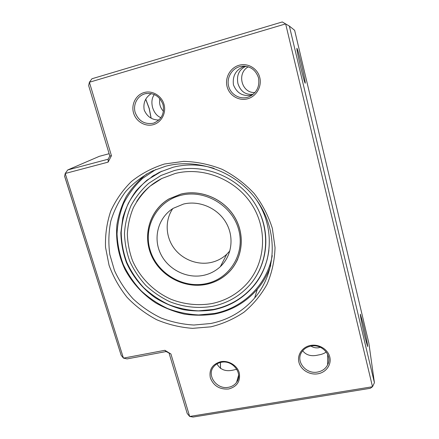<?xml version="1.0" encoding="UTF-8"?>
<svg xmlns="http://www.w3.org/2000/svg" width="439" height="439" viewBox="0 0 439 439"><rect width="100%" height="100%" fill="white"/><g stroke="black" fill="none" stroke-linecap="round" stroke-linejoin="round"><path stroke-width="0.66" d="M206.445 284.28C184.742 288.889 160.745 276.383 151.631 255.877C142.346 235.452 149.726 210.078 169.147 198.867L180.95 194.126C200.793 189.16 223.813 198.911 234.596 217.042C245.467 235.134 242.613 258.692 228.549 272.482C222.353 278.507 214.984 282.442 206.445 284.28M206.012 283.671C182.602 288.708 156.849 273.14 150.1 249.994C143.01 226.93 157.019 201.073 181.016 195.295C204.914 189.16 232.467 205.589 238.712 229.822C245.319 253.978 229.509 278.979 206.012 283.671M229.888 250.856L226.776 254.236C222.299 258.39 217.047 261.139 211.022 262.484C197.303 265.463 182.059 259.422 173.756 247.81C165.443 236.204 164.921 220.104 172.763 208.613M183.497 204.058C199.339 200.157 217.634 208.097 226.03 222.639C234.503 237.148 231.891 255.926 220.34 266.66C215.598 271.039 210.034 273.925 203.652 275.324C186.652 279.001 167.747 269.337 160.389 253.319C152.909 237.362 158.342 217.453 173.229 208.322L183.497 204.058M270.737 265.485C267.719 274.309 263.252 282.228 257.331 289.235C245.983 302.273 231.825 310.532 214.852 314.022C204.761 315.57 194.625 315.603 184.44 314.121C174.398 311.794 164.866 308.09 155.845 302.998C142.856 294.481 132.221 282.908 124.917 269.299C118.305 255.103 115.627 240.303 116.889 224.894C118.514 214.869 121.674 205.348 126.372 196.326C131.903 187.766 138.713 180.264 146.813 173.839M272.262 255.608C266.912 285.026 242.948 308.079 214.441 313.468L198.73 314.961C188.106 314.417 177.768 312.288 167.72 308.568C158.013 303.997 149.183 298.103 141.232 290.881C133.928 283.018 127.974 274.282 123.359 264.662C119.617 254.697 117.509 244.446 117.037 233.899C117.542 223.374 119.737 213.222 123.628 203.449C128.457 194.076 134.757 185.746 142.532 178.448L155.812 169.492M214.111 168.395C200.277 164.241 186.602 163.857 173.087 167.248L159.796 172.093C150.681 177.071 142.741 183.37 135.98 190.992C130.037 199.213 125.642 208.168 122.81 217.859L120.868 232.78C121.109 242.91 122.953 252.793 126.388 262.418C132.6 276.455 142.499 288.604 155.055 297.653C163.84 303.086 173.207 307.075 183.162 309.627C193.281 311.295 203.361 311.361 213.409 309.83C228.96 306.614 242.01 299.102 252.551 287.304C272.998 264.569 275.269 226.903 256.233 199.547M258.192 279.588L258.692 279.067M174.288 170.552L160.965 175.479L148.689 183.343C141.457 189.818 135.558 197.276 130.981 205.715C127.266 214.55 125.099 223.758 124.478 233.345C124.764 242.959 126.558 252.337 129.862 261.463C133.972 270.287 139.339 278.31 145.951 285.542C153.167 292.182 161.195 297.609 170.047 301.812C183.705 307.157 198.417 308.732 212.668 306.296C227.221 303.267 239.48 296.281 249.434 285.334C268.646 263.888 271.318 229.163 254.395 202.895C237.581 176.582 203.422 162.984 174.288 170.552M211.894 303.563C198.274 305.901 184.21 304.419 171.139 299.338C154.029 291.748 140.096 277.865 132.594 260.859C129.401 252.14 127.65 243.19 127.337 233.998C127.881 224.834 129.906 216.021 133.407 207.565C137.725 199.476 143.306 192.32 150.16 186.087L161.815 178.492L175.128 173.515C203.125 166.277 235.913 179.436 251.953 204.766C268.103 230.047 265.348 263.405 246.707 283.874C237.236 294.125 225.635 300.688 211.894 303.563M268.915 250.274C267.033 264.311 261.6 276.537 252.612 286.958C242.092 298.729 229.076 306.224 213.557 309.435L198.494 310.872C188.309 310.34 178.404 308.266 168.779 304.644C159.494 300.205 151.076 294.481 143.52 287.485C136.6 279.862 130.998 271.412 126.712 262.127C123.282 252.518 121.444 242.663 121.202 232.549C121.905 222.48 124.248 212.811 128.221 203.548C133.094 194.702 139.366 186.904 147.038 180.144L161.898 171.122M154.429 174.98L151.729 176.73M237.74 259.208L236.489 261.704M180.939 194.076C200.799 189.105 223.841 198.867 234.64 217.014C245.522 235.123 242.668 258.703 228.593 272.509C222.386 278.546 215.011 282.486 206.456 284.329C184.731 288.944 160.707 276.416 151.587 255.893C142.296 235.441 149.683 210.04 169.125 198.823L180.939 194.076M266.533 261.639L267.417 258.538M160.46 205.479L162.479 203.548M320.3 347.244L318.467 347.787C315.712 348.111 313.21 347.545 310.977 346.091C322.017 343.627 332.674 355.645 327.648 364.831C325.606 368.738 322.259 371.147 317.606 372.052C306.192 374.483 295.595 361.692 301.483 352.506C303.563 349.082 306.729 346.947 310.971 346.091M165.816 166.189C199.295 157.403 238.805 172.796 258.604 202.955C278.518 233.054 276.093 272.998 254.631 298.015C242.871 311.465 228.209 319.971 210.632 323.527L193.923 325.03C182.624 324.383 171.649 322.023 160.992 317.957C150.714 312.98 141.396 306.587 133.039 298.789C125.395 290.305 119.21 280.905 114.497 270.594L109.805 254.444C108.29 243.299 108.614 232.247 110.765 221.283C113.975 210.577 118.92 200.705 125.592 191.662C133.176 183.293 142.071 176.418 152.267 171.034L165.816 166.189M363.212 324.234L360.392 314.203C359.953 314.088 362.405 326.572 364.814 336.647L367.602 346.536C368.014 346.464 365.544 333.986 363.212 324.234M253.287 94.226C245.708 95.142 240.588 91.592 237.927 83.569C236.38 75.31 239.063 69.538 245.977 66.245M160.965 117.696C157.113 116.203 154.314 112.818 152.58 107.544C151.285 102.199 151.878 97.853 154.347 94.511M151.153 118.146L149.255 108.477L145.77 99.241M158.934 120.039C151.921 119.979 147.005 116.609 144.184 109.931C143.026 102.808 145.413 97.359 151.351 93.573M252.167 95C243.201 96.832 236.961 93.447 233.455 84.859C232.319 75.568 236.111 69.324 244.83 66.119M301.769 65.641C299.228 55.111 297.604 49.322 296.907 48.263C296.731 49.382 297.894 55.309 300.408 66.053C302.987 76.699 304.595 82.428 305.226 83.256C305.374 82.016 304.222 76.145 301.769 65.641M164.466 164.01L183.645 161.365C196.853 161.744 209.732 164.416 222.277 169.377C234.311 175.589 244.946 183.634 254.192 193.517C262.374 204.228 268.432 215.878 272.378 228.467L275.028 247.607C274.622 260.42 271.993 272.581 267.148 284.077C261.139 294.926 253.435 304.287 244.035 312.162C233.883 319.005 222.831 323.894 210.885 326.825L192.573 328.345C180.199 327.439 168.247 324.569 156.712 319.74C145.66 313.869 135.794 306.417 127.123 297.395C119.32 287.627 113.295 276.916 109.053 265.271L105.525 247.25C105.102 234.958 106.803 223.001 110.639 211.368C115.677 200.184 122.607 190.23 131.431 181.499C141.204 173.712 152.218 167.879 164.466 164.01M236.797 369.265L233.729 369.973C225.931 371.91 220.345 369.885 216.965 363.887M221.333 362.279C232.736 359.678 243.387 373.743 236.594 382.331C234.64 385.003 231.929 386.655 228.461 387.297C216.773 389.843 206.231 375.153 213.744 366.669C215.653 364.348 218.178 362.883 221.333 362.279M326.221 351.93C324.405 353.439 321.732 354.465 318.209 355.019C311.383 356.666 306.208 355.255 302.68 350.794M151.071 118.102L149.167 108.499L145.721 99.324M144.832 93.842L145.441 93.683C153.913 92.585 159.78 96.24 163.039 104.636C164.641 113.465 161.579 119.595 153.853 123.035L153.211 123.233C144.596 124.61 138.581 121.027 135.174 112.494C132.852 104.701 137.336 95.932 144.832 93.842M239.562 66.668L240.49 66.432C249.412 65.378 255.421 69.17 258.516 77.807C259.91 86.889 256.53 93.293 248.381 97.03L247.404 97.337C239.453 99.576 230.705 94.401 228.637 86.242C226.453 78.12 231.523 68.912 239.562 66.668M144.096 92.558C152.256 90.132 161.656 95.713 164.016 104.394C166.496 113.042 161.393 122.53 153.255 124.681C145.15 126.964 135.969 121.488 133.549 112.949C131.014 104.444 135.898 94.857 144.096 92.558M239.03 65.274C247.783 62.673 257.572 68.44 259.762 77.5C262.088 86.532 256.321 96.487 247.596 98.797C238.909 101.244 229.356 95.587 227.095 86.675C224.708 77.802 230.234 67.738 239.03 65.274M310.636 345.422C318.901 343.863 327.928 349.296 329.777 356.951C331.747 364.589 326.117 372.459 317.885 373.792C309.682 375.241 300.858 369.907 298.948 362.362C296.918 354.844 302.339 346.87 310.636 345.422M220.817 361.67C228.56 360.199 237.258 365.467 239.26 372.843C240.627 381.282 237.076 386.671 228.609 389.003C219.703 389.623 213.623 385.93 210.352 377.919C208.871 369.556 212.355 364.14 220.817 361.67M374.418 382.748L368.859 343.15L294.629 30.286L289.367 26.099L282.288 21.95L91.965 78.757L89.397 82.258L88.651 85.561L109.816 155.999L111.44 155.713L89.397 82.258L285.652 23.887L372.508 386.732L374.418 382.748L289.367 26.099M109.124 153.699L99.351 156.317L67.732 169.948L65.224 173.487L64.632 176.176L121.18 355.294L123.441 358.125L127.107 358.899L166.123 351.551L164.872 350.3L123.441 358.125L65.224 173.487L108.12 162.128L108.17 159.192L67.732 169.948M255.026 92.514C241.73 93.529 236.319 73.209 248.326 66.799M163.478 111.308C160.169 107.709 158.973 103.5 159.884 98.665M193.105 417.05L370.286 388.306L372.508 386.732L189.67 416.468L193.105 417.05M169.136 353.379L187.184 413.439L189.67 416.468L170.919 353.971L166.123 351.551M220.51 368.48L220.444 362.471M108.17 159.192L109.816 155.999M164.872 350.3L170.919 353.971M111.44 155.713L108.12 162.128M220.449 368.436L220.362 362.488M64.582 176.187L121.18 355.294M220.34 266.66L226.776 254.236M252.551 287.304L252.694 286.859M136.705 201.485C142.845 191.607 151.219 183.946 161.815 178.492M249.434 285.334C266.094 266.863 270.781 238.103 260.135 213.694M262.901 271.17L262.698 271.818M257.331 289.235L254.631 298.015M236.594 382.331L238.64 375.115M327.648 364.831L327.686 354.394M153.853 123.035L154.918 122.64M145.441 93.683L146.478 93.474M248.381 97.03L251.75 95.373M240.49 66.432L243.947 66.08"/></g></svg>
